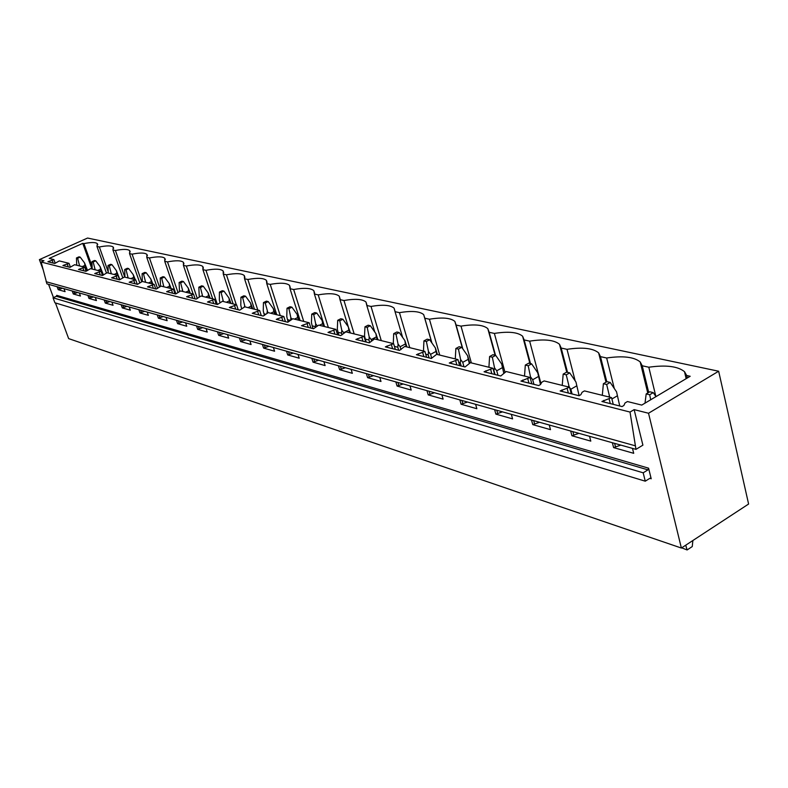 <?xml version="1.0" encoding="UTF-8"?>
<svg xmlns="http://www.w3.org/2000/svg" width="788" height="788" viewBox="0 0 788 788"><rect width="100%" height="100%" fill="white"/><g stroke="black" fill="none" stroke-linecap="round" stroke-linejoin="round"><path stroke-width="1.18" d="M634.133 409.622L642.9 445.151L635.975 449.367L630.026 412.065L634.133 409.622L648.524 413.247L718.656 371.227L87.567 238.045L39.4 259.616L42.985 269.299M718.656 371.227L748.6 504.034L681.374 548.044L68.654 338.623L55.446 302.947M630.026 412.065L41.143 262.03L43.961 260.769L39.4 259.616M686.141 378.683L684.506 371.68L686.693 375.512L690.19 376.27L641.747 405.091L627.445 401.545L625.022 402.983L623.899 405.475L622.047 406.569L601.904 401.486L611.557 397.615L584.46 390.907L582.076 392.286L580.874 394.67L579.052 395.724L560.16 390.966L569.557 387.213L544.114 380.919L541.77 382.249L540.499 384.534L538.706 385.549L520.947 381.077L530.097 377.452L506.162 371.522L500.774 375.984L484.059 371.769L492.963 368.262L470.406 362.677L465.038 366.972L449.268 362.992L457.966 359.594L436.66 354.324L431.322 358.471L416.419 354.708L424.899 351.409L404.756 346.424L399.457 350.424L385.352 346.868L393.626 343.676L374.556 338.948L369.286 342.819L355.92 339.451L364.007 336.338L345.912 331.866L340.682 335.609L328.005 332.408L335.905 329.384L318.716 325.129L313.535 328.754L301.489 325.72L309.211 322.775L292.87 318.736L287.728 322.243L276.263 319.357L283.818 316.49L268.255 312.639L263.162 316.047L252.239 313.299L259.636 310.502L244.802 306.837L239.749 310.147L229.338 307.517L236.577 304.798L222.423 301.292L217.419 304.513L207.48 302.011L214.563 299.351L201.048 296.002L196.094 299.135L186.589 296.741L193.533 294.141L180.61 290.949L175.704 293.993L166.613 291.698L173.419 289.166L161.047 286.103L156.191 289.068L147.484 286.871L154.162 284.399L142.303 281.464L137.506 284.36L129.163 282.252L135.713 279.829L124.337 277.021L119.589 279.839L111.581 277.819L118.013 275.455L107.089 272.746L102.391 275.505L94.708 273.564L101.022 271.249L90.531 268.649L85.882 271.338L78.495 269.476L84.69 267.201L74.614 264.709L70.014 267.339L62.912 265.546L68.999 263.32L59.297 260.917L54.746 263.488L47.91 261.764L53.889 259.577L49.191 258.415L82.76 243.364L91.969 269.004M684.506 371.68C677.877 366.272 665.978 364.785 648.81 367.218L642.24 365.78L640.211 361.968C634.123 356.944 622.934 355.624 606.661 357.998L600.486 356.639L598.624 352.857C593 348.188 582.47 347.006 567.015 349.32L561.194 348.05L559.5 344.297C554.299 339.933 544.35 338.889 529.644 341.145L524.158 339.943L522.621 336.23C517.805 332.162 508.388 331.226 494.371 333.423L489.181 332.29L487.802 328.626C483.33 324.814 474.396 323.976 461.01 326.124L456.104 325.05L454.873 321.435C450.706 317.859 442.226 317.121 429.421 319.219L424.771 318.194L423.688 314.629C419.797 311.27 411.72 310.61 399.467 312.659L395.044 311.693L394.108 308.177C390.464 305.015 382.771 304.434 371.02 306.434L366.814 305.517L366.006 302.06C362.598 299.076 355.25 298.563 343.962 300.514L339.973 299.637L339.283 296.239C336.082 293.431 329.059 292.978 318.204 294.879L314.402 294.042L313.841 290.703C310.827 288.044 304.099 287.65 293.658 289.511L290.023 288.713L289.58 285.423C286.743 282.912 280.292 282.557 270.225 284.379L266.758 283.621L266.423 280.39C263.753 278.006 257.558 277.701 247.846 279.484L244.536 278.755L244.3 275.583C241.778 273.318 235.819 273.062 226.442 274.805L223.28 274.106L223.132 270.993C220.748 268.836 215.026 268.609 205.963 270.314L202.92 269.654L202.871 266.59C200.615 264.541 195.099 264.354 186.332 266.019L183.417 265.389L183.456 262.374C181.319 260.434 176 260.267 167.509 261.902L164.722 261.291L164.84 258.336C162.801 256.484 157.669 256.356 149.444 257.952L146.765 257.361L146.962 254.465C145.031 252.692 140.067 252.584 132.088 254.16L129.518 253.588L129.784 250.742C127.942 249.047 123.155 248.969 115.412 250.505L112.93 249.963L113.275 247.166C111.522 245.541 106.882 245.482 99.357 246.989L96.973 246.467L97.387 243.719C95.712 242.172 91.211 242.133 83.902 243.61L82.76 243.364M635.975 449.367L46.925 283.867L41.143 262.03M635.079 445.742L46.128 281.73M589.552 436.325L590.793 441.122L571.921 435.754L578.944 433.341M570.679 431.016L571.921 435.754M549.256 424.998L550.497 429.657L532.747 424.614L539.573 422.279M531.506 420.014L532.747 424.614M511.333 414.35L512.584 418.881L495.869 414.124L502.488 411.858M494.618 409.652L495.869 414.124M475.597 404.303L476.848 408.726L461.069 404.234L467.52 402.038M459.828 399.871L461.069 404.234M441.861 394.827L443.112 399.132L428.199 394.886L434.474 392.749M426.948 390.641L428.199 394.886M409.967 385.864L411.208 390.06L397.083 386.041L403.2 383.963M395.842 381.894L397.083 386.041M379.747 377.373L380.988 381.461L367.602 377.659L373.561 375.64M366.371 373.62L367.602 377.659M351.093 369.326L352.334 373.315L339.618 369.7L345.43 367.73M338.387 365.76L339.618 369.7M323.888 361.682L325.109 365.583L313.033 362.145L318.697 360.224M311.802 358.284L313.033 362.145M298.012 354.413L299.223 358.215L287.728 354.945L293.264 353.073M286.507 351.182L287.728 354.945M273.367 347.488L274.579 351.212L263.625 348.099L269.033 346.267M262.414 344.405L263.625 348.099M249.885 340.889L251.086 344.533L240.626 341.559L245.915 339.776M239.434 337.954L240.626 341.559M227.476 334.595L228.668 338.16L218.68 335.314L223.851 333.57M217.488 331.787L218.68 335.314M206.062 328.576L207.244 332.063L197.699 329.354L202.762 327.65M196.517 325.897L197.699 329.354M185.584 322.824L186.756 326.242L177.625 323.641L182.58 321.977M176.453 320.263L177.625 323.641M165.992 317.318L167.145 320.667L158.398 318.175L163.254 316.549M157.236 314.855L158.398 318.175M147.208 312.038L148.361 315.328L139.969 312.934L144.726 311.339M138.826 309.684L139.969 312.934M129.202 306.985L130.345 310.196L122.288 307.911L126.947 306.345M121.155 304.72L122.288 307.911M111.916 302.129L113.048 305.281L105.306 303.084L109.887 301.558M104.183 299.952L105.306 303.084M95.309 297.46L96.431 300.563L88.995 298.445L93.477 296.948M87.882 295.372L88.995 298.445M79.352 292.978L80.455 296.012L73.304 293.983L77.707 292.515M72.2 290.969L73.304 293.983M63.995 288.664L65.089 291.649L58.204 289.689L62.528 288.25M57.11 286.724L58.204 289.689M48.551 284.32L53.476 297.618M648.524 413.247L681.374 548.044M632.478 448.382L633.71 453.317L613.606 447.604L620.836 445.112M612.365 442.728L613.606 447.604M648.583 468.18L651.203 478.769L650.011 478.217L645.264 481.182L54.904 302.779L53.052 297.805L56.342 296.298L56.736 295.342L648.583 468.18L647.953 469.855L643.185 472.81L53.052 297.805M645.264 481.182L643.185 472.81M686.693 375.512L687.284 378.004M655.882 396.522L648.81 367.218M611.557 397.615L613.251 404.352M53.889 259.577L55.239 263.261M68.999 263.32L70.398 267.162M84.69 267.201L86.138 271.22M101.022 271.249L102.519 275.445M118.013 275.455L119.559 279.829M135.713 279.829L137.279 284.301M154.162 284.399L155.748 288.96M173.419 289.166L175.015 293.816M193.533 294.141L195.148 298.898M214.563 299.351L216.188 304.207M236.577 304.798L238.212 309.763M259.636 310.502L261.281 315.574M283.818 316.49L285.473 321.681M309.211 322.775L310.876 328.084M335.905 329.384L337.589 334.821M364.007 336.338L365.701 341.913M393.626 343.676L395.33 349.389M424.899 351.409L426.603 357.279M457.966 359.594L459.67 365.612M492.963 368.262L494.677 374.448M530.097 377.452L531.811 383.815M569.557 387.213L571.251 393.764M642.24 365.78L648.701 392.434M609.144 399.024L610.296 403.604M603.736 400.412L604.16 402.057M614.62 443.368L615.418 446.51M614.295 388.504L606.661 357.998M600.486 356.639L606.79 381.737M567.183 388.573L568.345 393.025M561.962 389.922L562.386 391.528M572.906 431.647L573.703 434.7M575.171 380.86L567.015 349.32M561.194 348.05L567.508 372.34M527.773 378.762L528.935 383.086M522.73 380.072L523.143 381.628M533.703 420.625L534.5 423.599M540.982 383.667L529.644 341.145M524.158 339.943L530.482 363.583M490.678 369.523L491.84 373.729M485.802 370.803L486.216 372.31M496.785 410.252L497.583 413.148M504.99 372.182L494.371 333.423M489.181 332.29L495.514 355.319M455.71 360.815L456.873 364.913M450.982 362.066L451.406 363.534M461.955 400.471L462.763 403.289M471.352 362.913L461.01 326.124M456.104 325.05L462.822 348.867M422.693 352.591L423.855 356.58M418.113 353.812L418.526 355.24M429.056 391.232L429.864 393.97M439.743 355.092L429.421 319.219M424.771 318.194L431.942 343.026M391.459 344.819L392.611 348.7M387.006 346.001L387.43 347.4M397.92 382.485L398.718 385.155M409.76 347.666L399.467 312.659M395.044 311.693L402.629 337.402M361.869 337.451L363.022 341.243M357.555 338.604L357.969 339.963M368.41 374.192L369.208 376.802M381.274 340.613L371.02 306.434M366.814 305.517L374.793 332.004M333.807 330.458L334.949 334.161M329.611 331.59L330.014 332.91M340.406 366.321L341.204 368.873M354.167 333.905L343.962 300.514M339.973 299.637L348.296 326.803M307.143 323.819L308.285 327.434M303.055 324.922L303.469 326.222M313.791 358.845L314.579 361.337M328.36 327.512L318.204 294.879M314.402 294.042L324.548 326.577M281.779 317.505L282.912 321.031M277.809 318.579L278.213 319.849M288.477 351.734L289.255 354.167M303.744 321.425L293.658 289.511M290.023 288.713L300.11 320.519M257.637 311.496L258.76 314.944M253.766 312.541L254.169 313.782M264.344 344.957L265.123 347.331M280.252 315.614L270.225 284.379M266.758 283.621L276.775 314.747M234.607 305.764L235.72 309.132M230.835 306.788L231.239 308M241.335 338.485L242.113 340.82M257.804 310.048L247.846 279.484M244.536 278.755L254.475 309.231M212.632 300.287L213.735 303.587M208.948 301.292L209.352 302.484M219.369 332.319L220.138 334.595M236.321 304.739L226.442 274.805M223.28 274.106L233.14 303.951M191.632 295.057L192.735 298.288M188.036 296.042L188.43 297.204M198.369 326.419L199.128 328.645M217.389 304.503L205.963 270.314M202.92 269.654L212.711 298.888M171.548 290.053L172.641 293.215M168.041 291.018L168.435 292.161M178.285 320.775L179.034 322.952M197.335 298.544L186.332 266.019M183.417 265.389L193.129 294.042M152.32 285.266L153.394 288.369M148.893 286.211L149.277 287.325M159.038 315.367L159.787 317.505M177.989 292.525L167.509 261.902M164.722 261.291L175.891 293.904M133.891 280.676L134.965 283.719M130.542 281.611L130.926 282.695M140.599 310.186L141.338 312.284M159.442 286.862L149.444 257.952M146.765 257.361L157.531 288.447M116.22 276.283L117.274 279.257M112.94 277.189L113.324 278.262M122.898 305.212L123.637 307.271M141.722 281.74L132.088 254.16M129.518 253.588L139.781 282.931M99.258 272.057L100.303 274.973M96.047 272.944L96.422 273.997M105.917 300.435L106.636 302.464M124.799 277.13L115.412 250.505M112.93 249.963L122.751 277.75M82.957 267.999L83.991 270.865M79.815 268.875L80.189 269.9M89.586 295.855L90.305 297.834M108.114 271.594L99.357 246.989M96.973 246.467L106.449 273.042M67.285 264.088L68.31 266.905M64.212 264.955L64.577 265.96M73.885 291.442L74.594 293.392M92.029 266.226L83.902 243.61M52.205 260.336L53.22 263.103M49.191 261.183L49.555 262.177M58.775 287.196L59.474 289.107M653.272 392.621L649.785 391.794L646.19 393.921L649.676 394.749L653.272 392.621L655.961 396.64M649.676 394.749L650.701 399.762M646.19 393.921L645.008 403.151M681.699 547.837L687.106 549.955L692.258 546.567L692.869 540.519M687.106 549.955L685.727 545.197M610.198 382.436L606.927 381.658L603.391 383.707L606.661 384.485L610.198 382.436L616.561 391.853L619.742 405.987M606.661 384.485L609.725 397.162M611.902 399.004L617.221 395.891M602.308 395.33L603.391 383.707M608.986 396.975L609.075 396.226M569.734 372.872L566.641 372.143L563.174 374.113L566.257 374.842L569.734 372.872L575.959 382.013L579.121 395.694M566.257 374.842L569.231 387.135M569.694 387.775L570.857 389.233L576.599 385.933M562.238 385.411L563.174 374.113M568.512 386.957L568.601 386.228M570.857 389.233L572.088 393.97M531.624 363.859L528.718 363.169L525.31 365.071L528.206 365.77L531.624 363.859L537.731 372.754L540.489 384.544M528.206 365.77L530.491 376.822L532.708 379.747L538.362 376.556M524.513 376.073L525.31 365.071M530.334 378.319L530.491 376.822M532.708 379.747L533.939 384.347M495.691 355.358L492.953 354.708L489.594 356.55L492.333 357.21L495.691 355.358L501.68 364.017L503.739 373M492.333 357.21L494.559 367.947L496.726 370.793L502.291 367.71M488.915 367.257L489.594 356.55M493.781 371.187L494.559 367.947M494.155 371.286L495.061 374.546M496.726 370.793L497.967 375.275M461.748 347.331L459.158 346.72L455.858 348.503L458.449 349.123L461.748 347.331L467.619 355.762L469.815 363.002M458.449 349.123L460.616 359.564L462.743 362.332L468.21 359.358L467.619 355.762M455.287 358.934L455.858 348.503M458.774 362.45L460.261 362.825L460.616 359.564M460.261 362.825L461.157 365.996M468.21 359.358L469.313 363.278M462.743 362.332L463.984 366.706M429.637 339.736L427.185 339.165L423.934 340.889L426.387 341.47L429.637 339.736L435.39 347.951L437.458 354.521M426.387 341.47L428.505 351.635L430.593 354.334L435.971 351.448L435.39 347.951M423.461 351.054L423.934 340.889M425.707 354.196L428.189 354.807L428.505 351.635M428.189 354.807L429.086 357.9M435.971 351.448L436.808 354.364M430.593 354.334L431.726 358.254M399.201 332.546L396.876 331.994L393.685 333.669L396.009 334.22L399.201 332.546L404.855 340.554L406.933 346.966M396.009 334.22L398.078 344.12L400.127 346.75L405.416 343.952L404.855 340.554M393.301 343.588L393.685 333.669M394.433 346.385L397.792 347.222L398.078 344.12M397.792 347.222L398.689 350.236M405.416 343.952L406.253 346.799M400.127 346.75L400.974 349.626M370.33 325.72L368.114 325.198L364.972 326.813L367.178 327.345L370.33 325.72L375.866 333.531L377.964 339.795M367.178 327.345L369.208 336.988L371.217 339.559L376.418 336.85L375.866 333.531M369.208 336.988L368.961 340.022L365.297 339.106L364.529 335.836L364.972 326.813M368.961 340.022L369.739 342.583M365.297 339.106L366.193 342.041M376.418 336.85L377.255 339.618M371.217 339.559L371.66 341.027M342.888 319.229L340.79 318.736L337.697 320.312L339.795 320.805L342.888 319.229L348.326 326.853L350.424 332.979M339.795 320.805L341.775 330.221L343.745 332.723L348.867 330.093L348.326 326.853M341.775 330.221L341.559 333.176L338.082 332.309L337.323 329.118L337.697 320.312M341.559 333.176L342.081 334.88M338.082 332.309L338.968 335.176M348.867 330.093L349.695 332.802M316.786 313.053L314.786 312.58L311.743 314.116L313.742 314.589L316.786 313.053L322.125 320.499L324.232 326.498M313.742 314.589L315.683 323.769L317.298 325.858M319.416 325.306L322.647 323.661L322.125 320.499M315.683 323.769L315.486 326.665L312.176 325.838L311.447 322.725L311.743 314.116M315.486 326.665L315.683 327.296M312.176 325.838L313.063 328.635M322.647 323.661L323.474 326.311M291.924 307.182L290.014 306.729L287.019 308.216L288.93 308.669L291.924 307.182L297.165 314.451L299.273 320.312M288.93 308.669L290.821 317.633L291.993 319.17M294.495 319.14L297.677 317.534L297.165 314.451M290.279 320.371L287.502 319.672L286.783 316.638L287.019 308.216M290.703 319.889L290.821 317.633M287.502 319.672L288.241 321.987M297.677 317.534L298.494 320.125M268.206 301.568L266.393 301.144L263.448 302.592L265.261 303.025L268.206 301.568L273.357 308.689L275.465 314.422M265.261 303.025L267.9 312.816M270.737 313.25L273.86 311.703L273.357 308.689M265.694 314.225L263.97 313.791L263.261 310.827L263.448 302.592M267.063 313.23L267.112 311.782M263.97 313.791L264.482 315.397M273.86 311.703L274.677 314.225M245.57 296.219L243.837 295.805L240.931 297.224L242.674 297.637L245.57 296.219L250.633 303.183L252.731 308.798M242.674 297.637L244.999 306.887M248.043 307.635L251.126 306.128L250.633 303.183M242.271 308.374L241.492 308.187L240.803 305.281L240.931 297.224M244.467 306.995L244.487 306.197M241.492 308.187L241.739 308.926M251.126 306.128L251.933 308.601M223.94 291.107L222.275 290.713L219.419 292.082L221.083 292.486L223.94 291.107L228.914 297.913L231.002 303.419M221.083 292.486L223.368 301.528M226.363 302.267L229.397 300.799L228.914 297.913M219.99 302.72L219.34 299.982L219.419 292.082M222.856 301.4L222.866 300.858M229.397 300.799L230.194 303.222M203.245 286.211L201.649 285.827L198.842 287.177L200.428 287.551L203.245 286.211L208.131 292.88L210.219 298.278M200.428 287.551L202.674 296.406M205.619 297.135L208.603 295.697L208.131 292.88M199.256 296.869L198.842 287.177M202.171 296.278L202.171 295.746M208.603 295.697L209.401 298.071M183.427 281.523L181.9 281.158L179.132 282.468L180.649 282.833L183.427 281.523L188.233 288.053L190.312 293.343M180.649 282.833L182.855 291.501M185.751 292.22L188.687 290.811L188.233 288.053M179.457 291.491L179.132 282.468M182.363 291.383L182.363 290.851M188.687 290.811L189.484 293.146M164.426 277.031L162.968 276.686L160.24 277.967L161.698 278.312L164.426 277.031L169.154 283.434L171.223 288.625M161.698 278.312L163.865 286.802M166.711 287.502L169.607 286.133L169.154 283.434M160.496 286.359L160.24 277.967M163.382 286.684L163.382 286.162M169.607 286.133L170.395 288.418M146.204 272.727L144.805 272.392L142.116 273.643L143.514 273.978L146.204 272.727L150.853 279.001L152.911 284.094M143.514 273.978L145.642 282.291M148.449 282.981L151.296 281.641L150.853 279.001M142.313 281.464L142.116 273.643M145.169 282.173L145.169 281.671M151.296 281.641L152.074 283.887M128.71 268.59L127.361 268.265L124.721 269.486L126.06 269.811L128.71 268.59L133.29 274.746L135.329 279.74M126.06 269.811L128.148 277.957M130.916 278.647L133.724 277.337L133.29 274.746M124.937 277.169L124.721 269.486M127.686 277.849L127.686 277.346M133.724 277.337L134.492 279.533M111.896 264.61L110.606 264.305L107.995 265.497L109.286 265.802L111.896 264.61L116.407 270.648L119.904 279.691M109.286 265.802L111.335 273.8M114.063 274.47L116.831 273.19L116.407 270.648M108.252 273.032L107.995 265.497M110.891 273.692L110.881 273.2M116.831 273.19L117.589 275.347M95.732 260.789L94.491 260.493L91.92 261.665L93.161 261.961L95.732 260.789L100.165 266.718L103.435 275.022M93.161 261.961L95.171 269.801M97.86 270.461L100.588 269.21L100.165 266.718M92.196 269.063L91.92 261.665M100.588 269.21L102.775 275.327M80.179 257.105L78.977 256.829L76.446 257.971L77.638 258.257L80.179 257.105L84.543 262.926L87.557 270.451M77.638 258.257L79.618 265.95M82.267 266.6L84.956 265.379L84.543 262.926M76.741 265.241L76.446 257.971M84.956 265.379L86.926 270.855M651.203 478.769L649.805 478.346M56.342 296.298L647.953 469.855M647.746 392.995L640.211 361.968M606.011 382.19L598.624 352.857M566.739 372.163L559.5 344.297M529.91 363.455L522.621 336.23M495.12 355.23L487.802 328.626M462.477 348.375L454.873 321.435M431.844 342.898L423.688 314.629M395.084 311.506L394.108 308.177M366.913 305.074L366.006 302.06M340.12 298.987L339.283 296.239M314.619 293.195L313.841 290.703M290.299 287.709L289.58 285.423M267.093 282.478L266.423 280.39M244.92 277.494L244.3 275.583M223.713 272.737L223.132 270.993M203.412 268.196L202.871 266.59M183.959 263.852L183.456 262.374M165.303 259.705L164.84 258.336M147.395 255.716L146.962 254.465M130.197 251.904L129.784 250.742M113.649 248.24L113.275 247.166M97.742 244.713L97.387 243.719"/></g></svg>
